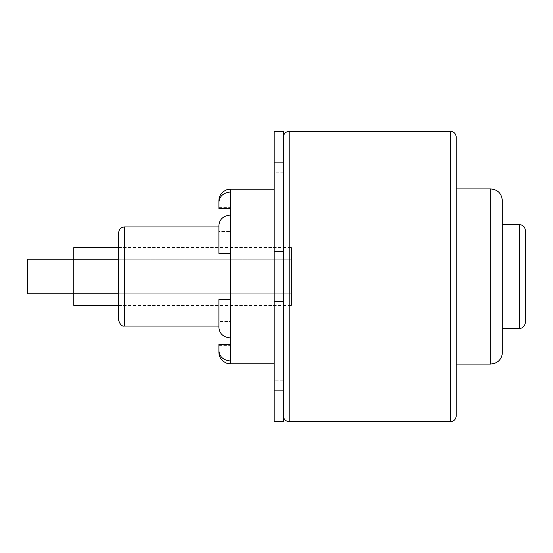 <?xml version="1.0" encoding="UTF-8"?>
<svg xmlns="http://www.w3.org/2000/svg" width="553" height="553" viewBox="0 0 553 553"><rect width="100%" height="100%" fill="white"/><g stroke="black" fill="none" stroke-linecap="round" stroke-linejoin="round"><path stroke-width="0.41" stroke-dasharray="2.77 2.07" d="M73.736 247.696L73.736 293.781L291.479 293.781L291.479 305.304L291.479 259.219L291.479 293.781L118.667 293.781M73.736 293.781L73.736 305.304M118.667 259.219L291.479 259.219L291.479 247.696L291.479 259.219L73.736 259.219M27.65 293.781L27.65 259.219M525.35 276.5C525.35 254.567 525.35 254.567 525.35 276.5C525.35 298.433 525.35 298.433 525.35 276.5M283.413 421.663L283.413 131.338M283.413 294.936L283.413 258.064L283.413 294.936L283.413 258.064L283.413 294.936L274.198 294.936L274.198 258.064L274.198 294.936L274.198 258.064L274.198 294.936L283.413 294.936M283.413 137.096L283.413 415.904L283.413 137.096M274.198 380.188L274.198 172.812L274.198 380.188L283.413 380.188L283.413 172.812L283.413 380.188M274.198 421.663L274.198 131.338M291.479 293.857L291.479 247.468L291.479 305.533L291.479 293.857L118.667 293.857L118.667 259.143L118.667 293.857L291.479 293.857M118.667 259.143L291.479 259.143L118.667 259.143L118.667 247.468L118.667 259.143M118.667 293.857L118.667 305.533L118.667 293.857M218.898 321.417L218.898 299.539L230.414 299.539L230.414 321.417L218.898 321.417L230.414 321.417L230.414 299.539L218.898 299.539L218.898 321.417M230.414 231.583L230.414 253.461L218.898 253.461L218.898 231.583L230.414 231.583L218.898 231.583L218.898 253.461L230.414 253.461L230.414 231.583M218.898 352.33L218.898 344.464L218.898 345.625L218.898 344.464L230.414 344.464L230.414 360.991L230.414 344.464M230.414 208.536L230.414 192.009L230.414 208.536L230.414 207.375L230.414 208.536L218.898 208.536L218.898 200.67M230.414 189.147L230.414 363.853M230.414 321.417L230.414 337.945L230.414 321.417M230.414 250.039L230.414 326.042L230.414 250.039M218.898 350.588C219.472 356.809 223.315 360.28 230.414 360.991M230.414 337.945C223.315 337.233 219.472 333.77 218.898 327.542L218.898 299.539L230.414 299.539M230.414 253.461L218.898 253.461L218.898 225.458L218.898 231.583L218.898 226.958L230.414 226.958M218.898 225.458C219.472 219.23 223.315 215.767 230.414 215.055M230.414 192.009C223.315 192.721 219.472 196.191 218.898 202.412M502.311 200.463L502.311 352.538M502.311 224.656L502.311 328.344L502.311 224.656M456.225 188.939L456.225 364.061L456.225 188.939M456.225 137.096L456.225 415.904M283.413 189.147L283.413 363.853L283.413 189.147L274.198 189.147M525.35 230.414L525.35 322.586M118.667 320.277L118.667 232.723M283.413 390.895L274.198 390.895M283.413 301.468L274.198 301.468M283.413 251.532L274.198 251.532M283.413 162.105L274.198 162.105M490.788 364.061L490.788 188.939M450.467 421.663L450.467 131.338M289.171 131.338L289.171 421.663M519.592 328.344L519.592 224.656M124.425 226.958L124.425 326.042M118.667 305.304L291.479 305.304M118.667 247.696L291.479 247.696M283.413 172.812L274.198 172.812M283.413 258.064L274.198 258.064L283.413 258.064M118.667 247.468L291.479 247.468M118.667 305.533L291.479 305.533M218.898 345.625L230.414 345.625M218.898 207.375L230.414 207.375M274.198 363.853L283.413 363.853M218.898 326.042L230.414 326.042"/><path stroke-width="0.83" d="M118.667 305.304L73.736 305.304L73.736 293.781L118.667 293.781M118.667 247.696L73.736 247.696L73.736 259.219L27.65 259.219L27.65 293.781L73.736 293.781L73.736 259.219L118.667 259.219M283.413 162.105L283.413 421.663L274.198 421.663L274.198 131.338L283.413 131.338L283.413 162.105L274.198 162.105M230.414 344.464L218.898 344.464L218.898 352.33C218.974 356.014 220.44 359.028 223.288 361.379L226.426 363.141L230.414 363.853L230.414 189.147L274.198 189.147M230.414 189.147L226.426 189.859L223.288 191.621C220.44 193.972 218.974 196.986 218.898 200.67L218.898 208.536L230.414 208.536M230.414 299.539L218.898 299.539L218.898 327.542C219.472 333.77 223.315 337.233 230.414 337.945M230.414 360.991C223.315 360.28 219.472 356.809 218.898 350.588M124.425 226.958L124.425 326.042C121.964 326.574 120.042 324.652 118.667 320.277L118.667 232.723C119.006 229.225 120.927 227.304 124.425 226.958L218.898 226.958L218.898 225.458L218.898 253.461L230.414 253.461M218.898 202.412C219.472 196.191 223.315 192.721 230.414 192.009M230.414 215.055C223.315 215.767 219.472 219.23 218.898 225.458M490.788 188.939C497.783 189.624 501.626 193.467 502.311 200.463L502.311 352.538C502.228 356.222 500.762 359.243 497.921 361.586L494.776 363.349L490.788 364.061L490.788 188.939L456.225 188.939M450.467 131.338C453.965 131.676 455.886 133.598 456.225 137.096L456.225 415.904C455.886 419.402 453.965 421.324 450.467 421.663L450.467 131.338L289.171 131.338C285.673 131.676 283.751 133.598 283.413 137.096M519.592 224.656C523.09 224.995 525.011 226.917 525.35 230.414L525.35 322.586C524.465 328.399 519.62 328.6 519.592 328.344L519.592 224.656L502.311 224.656M283.413 301.468L274.198 301.468M283.413 251.532L274.198 251.532M283.413 390.895L274.198 390.895M450.467 421.663L289.171 421.663L289.171 131.338M456.225 364.061L490.788 364.061M289.171 421.663C285.673 421.324 283.751 419.402 283.413 415.904M230.414 363.853L274.198 363.853M502.311 328.344L519.592 328.344M124.425 326.042L218.898 326.042"/></g></svg>
